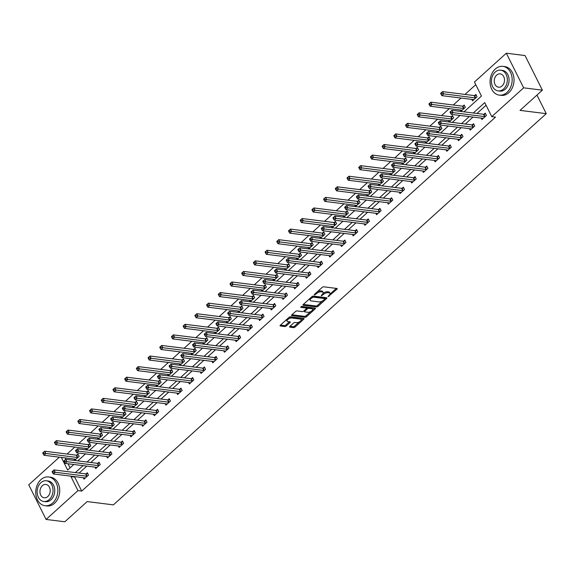 <?xml version="1.0" encoding="UTF-8"?>
<svg xmlns="http://www.w3.org/2000/svg" width="575" height="575" viewBox="0 0 575 575"><rect width="100%" height="100%" fill="white"/><g stroke="black" fill="none" stroke-linecap="round" stroke-linejoin="round"><path stroke-width="0.86" d="M328.059 296.693L336.914 289.225A1.136 0.489 153.4 0 0 337.194 288.621A1.136 0.489 153.4 0 0 336.914 288.463L323.675 286.803A1.136 0.489 153.4 0 0 322.201 287.378L314.381 294.45L314.381 294.982L316.423 293.667A3.644 1.567 153.4 0 1 321.13 291.827L322.237 291.971A3.644 1.567 153.4 0 1 323.136 292.467A3.644 1.567 153.4 0 1 322.23 294.393L321.217 295.838L323.265 294.522A3.644 1.567 153.4 0 1 327.973 292.689L329.072 292.826A3.644 1.567 153.4 0 1 329.978 293.322A3.644 1.567 153.4 0 1 329.072 295.248L328.059 296.693M289.865 326.406A1.136 0.489 153.4 0 0 289.584 327.01A1.136 0.489 153.4 0 0 289.865 327.161L293.581 327.628A1.136 0.489 153.4 0 0 295.054 327.053L303.744 319.204A1.136 0.489 153.4 0 0 304.024 318.6A1.136 0.489 153.4 0 0 303.744 318.442L290.504 316.789A1.136 0.489 153.4 0 0 289.031 317.357L280.341 325.213A1.136 0.489 153.4 0 0 280.061 325.817A1.136 0.489 153.4 0 0 280.341 325.967L284.826 326.535A1.136 0.489 153.4 0 0 286.3 325.96L290.016 322.597A1.136 0.489 153.4 0 0 290.303 322A1.136 0.489 153.4 0 0 290.023 321.842L287.795 321.562A3.04 1.308 153.4 0 1 287.04 321.145A3.04 1.308 153.4 0 1 288.434 319.046A3.04 1.308 153.4 0 1 291.733 318.004L300.452 319.096A3.04 1.308 153.4 0 1 301.199 319.513A3.04 1.308 153.4 0 1 299.812 321.612A3.04 1.308 153.4 0 1 296.513 322.654L295.061 322.474A1.136 0.489 153.4 0 0 293.588 323.042L289.865 326.406M464.011 111.83L481.462 96.061L474.433 82.031L506.316 53.216L525.047 55.559L542.383 90.174L520.023 110.378L546.25 113.663L113.397 504.872L87.17 501.58L64.817 521.784L46.086 519.441L28.75 484.826L59.34 457.175M542.383 90.174L523.645 87.831L491.769 116.646L484.739 102.609L473.254 112.995M75.095 476.689L74.685 477.063L81.715 491.093L495.513 117.113L491.769 116.646M81.715 491.093L77.963 490.626L46.086 519.441M316.48 306.935A1.136 0.489 153.4 0 0 317.953 306.36L326.643 298.504A1.136 0.489 153.4 0 0 326.923 297.908A1.136 0.489 153.4 0 0 326.643 297.749L313.404 296.089A1.136 0.489 153.4 0 0 311.93 296.664L303.241 304.513A1.136 0.489 153.4 0 0 302.96 305.117A1.136 0.489 153.4 0 0 303.241 305.275L316.48 306.935L316.013 305.993A1.136 0.489 153.4 0 0 317.486 305.426L322.309 301.063M315.193 308.854L306.504 316.71A1.136 0.489 153.4 0 1 305.03 317.278L291.791 315.625A1.136 0.489 153.4 0 1 291.511 315.467A1.136 0.489 153.4 0 1 291.791 314.863L295.514 311.506A1.136 0.489 153.4 0 1 296.98 310.931L302.349 311.6A1.136 0.489 153.4 0 0 303.823 311.032L306.288 308.797A1.136 0.489 153.4 0 0 306.576 308.2A1.136 0.489 153.4 0 0 306.295 308.042L300.703 307.345L301.731 306.41L315.193 308.099A1.136 0.489 153.4 0 1 315.474 308.25A1.136 0.489 153.4 0 1 315.193 308.854L314.784 308.049M546.25 113.663L536.949 95.083M486.069 105.261L476.998 113.462M472.995 117.084L465.297 124.035M461.287 127.657L453.589 134.615M449.585 138.237L441.887 145.195M437.884 148.81L430.186 155.768M426.183 159.39L418.485 166.347M414.482 169.963L406.784 176.92M402.773 180.543L395.075 187.5M391.072 191.116L383.374 198.073M379.371 201.696L371.673 208.653M367.669 212.268L359.972 219.226M355.961 222.848L348.27 229.806M344.26 233.421L336.562 240.379M332.558 244.001L324.861 250.959M320.857 254.581L313.159 261.532M309.156 265.154L301.458 272.112M297.447 275.734L289.75 282.692M285.746 286.307L278.048 293.264M274.045 296.887L266.347 303.844M262.344 307.46L254.646 314.417M250.635 318.04L242.945 324.997M238.934 328.613L231.236 335.57M227.233 339.192L219.535 346.15M215.532 349.765L207.834 356.723M203.83 360.345L196.132 367.303M192.122 370.925L184.424 377.876M180.421 381.498L172.723 388.456M168.719 392.078L161.022 399.028M157.018 402.651L149.32 409.608M145.317 413.231L137.619 420.188M133.608 423.804L125.911 430.761M121.907 434.384L114.209 441.341M110.206 444.957L102.508 451.914M98.505 455.537L90.807 462.494M86.796 466.109L79.106 473.067M481.189 118.112L481.915 119.55L486.414 115.482L485.243 113.146L484.028 114.238M469.488 128.685L470.213 130.13L474.713 126.062L473.541 123.718L472.327 124.818M457.786 139.265L458.505 140.702L463.012 136.634L461.84 134.298L460.625 135.391M446.085 149.838L446.804 151.282L451.303 147.214L450.132 144.871L448.917 145.971M434.377 160.418L435.103 161.855L439.602 157.787L438.43 155.451L437.216 156.551M422.675 170.991L423.401 172.435L427.901 168.367L426.729 166.024L425.514 167.124M410.974 181.571L411.693 183.008L416.199 178.94L415.028 176.604L413.813 177.704M399.273 192.143L399.992 193.588L404.491 189.52L403.327 187.177L402.112 188.277M387.572 202.723L388.29 204.161L392.79 200.093L391.618 197.757L390.403 198.857M375.863 213.296L376.589 214.741L381.088 210.673L379.917 208.337L378.702 209.429M364.162 223.876L364.888 225.314L369.387 221.253L368.216 218.91L367.001 220.009M352.461 234.449L353.179 235.894L357.686 231.826L356.514 229.49L355.3 230.582M340.759 245.029L341.478 246.474L345.978 242.406L344.806 240.062L343.598 241.162M329.058 255.609L329.777 257.047L334.276 252.978L333.105 250.643L331.89 251.735M317.35 266.182L318.076 267.627L322.575 263.558L321.403 261.215L320.189 262.315M305.648 276.762L306.374 278.199L310.874 274.131L309.702 271.795L308.488 272.895M293.947 287.335L294.666 288.779L299.173 284.711L298.001 282.368L296.786 283.468M282.246 297.915L282.965 299.352L287.464 295.284L286.293 292.948L285.078 294.048M270.537 308.488L271.263 309.932L275.763 305.864L274.591 303.521L273.377 304.621M258.836 319.067L259.562 320.505L264.062 316.437L262.89 314.101L261.675 315.201M247.135 329.64L247.854 331.085L252.36 327.017L251.189 324.681L249.974 325.773M235.434 340.22L236.153 341.658L240.652 337.59L239.48 335.254L238.273 336.353M223.732 350.793L224.451 352.238L228.951 348.17L227.779 345.834L226.564 346.926M212.024 361.373L212.75 362.818L217.249 358.75L216.078 356.407L214.863 357.506M200.323 371.946L201.049 373.391L205.548 369.323L204.377 366.987L203.162 368.079M188.622 382.526L189.34 383.971L193.847 379.902L192.675 377.559L191.461 378.659M176.92 393.106L177.639 394.543L182.138 390.475L180.967 388.139L179.752 389.232M165.212 403.679L165.938 405.123L170.437 401.055L169.266 398.712L168.051 399.812M153.511 414.259L154.237 415.696L158.736 411.628L157.564 409.292L156.35 410.392M141.809 424.832L142.528 426.276L147.035 422.208L145.863 419.865L144.648 420.965M130.108 435.412L130.827 436.849L135.326 432.781L134.162 430.445L132.947 431.545M118.407 445.984L119.126 447.429L123.625 443.361L122.453 441.018L121.239 442.118M106.698 456.564L107.424 458.002L111.924 453.934L110.752 451.598L109.538 452.698M94.997 467.137L95.723 468.582L100.222 464.514L99.051 462.178L97.836 463.27M83.296 477.717L84.015 479.155L88.521 475.087L87.35 472.751L86.135 473.85M475.762 84.683L464.988 94.422M460.985 98.038L453.287 104.995M449.276 108.618L441.578 115.575M437.575 119.19L429.877 126.148M425.874 129.77L418.176 136.728M414.173 140.35L406.475 147.301M402.471 150.923L394.773 157.881M390.763 161.503L383.065 168.453M379.062 172.076L371.364 179.033M367.36 182.656L359.662 189.613M355.659 193.229L347.961 200.186M343.951 203.809L336.26 210.766M332.249 214.382L324.552 221.339M320.548 224.962L312.85 231.919M308.847 235.534L301.149 242.492M297.146 246.114L289.448 253.072M285.437 256.687L277.739 263.645M273.736 267.267L266.038 274.225M262.035 277.847L254.337 284.798M250.333 288.42L242.636 295.377M238.632 299L230.934 305.957M226.924 309.573L219.226 316.53M215.222 320.153L207.525 327.11M203.521 330.726L195.823 337.683M191.82 341.306L184.122 348.263M180.112 351.878L172.414 358.836M168.41 362.458L160.713 369.416M156.709 373.031L149.011 379.989M145.008 383.611L137.31 390.569M133.307 394.184L125.609 401.142M121.598 404.764L113.9 411.722M109.897 415.344L102.199 422.294M98.196 425.917L90.498 432.874M86.494 436.497L78.797 443.454M74.786 447.07L67.095 454.027M65.09 457.901L65.823 459.36M68.022 463.759L70.078 467.856M471.823 99.396L472.542 100.841L477.042 96.772L475.877 94.437L474.662 95.529M460.122 109.976L460.841 111.413L465.34 107.353L464.169 105.009L462.954 106.109M448.414 120.549L449.14 121.993L453.639 117.925L452.467 115.589L451.253 116.682M436.713 131.129L437.438 132.573L441.938 128.505L440.766 126.162L439.552 127.262M425.011 141.709L425.73 143.146L430.237 139.078L429.065 136.742L427.85 137.835M413.31 152.282L414.029 153.726L418.528 149.658L417.357 147.315L416.142 148.415M401.602 162.862L402.327 164.299L406.827 160.231L405.655 157.895L404.441 158.995M389.9 173.434L390.626 174.879L395.126 170.811L393.954 168.468L392.739 169.567M378.199 184.014L378.918 185.452L383.424 181.384L382.253 179.048L381.038 180.147M366.498 194.587L367.217 196.032L371.716 191.964L370.552 189.621L369.337 190.72M354.797 205.167L355.515 206.605L360.015 202.537L358.843 200.201L357.628 201.3M343.088 215.74L343.814 217.185L348.313 213.117L347.142 210.781L345.927 211.873M331.387 226.32L332.113 227.757L336.612 223.689L335.441 221.353L334.226 222.453M319.686 236.893L320.404 238.338L324.911 234.269L323.739 231.933L322.525 233.026M307.984 247.473L308.703 248.917L313.202 244.849L312.031 242.506L310.823 243.606M296.283 258.046L297.002 259.49L301.501 255.422L300.33 253.086L299.115 254.179M284.575 268.626L285.301 270.07L289.8 266.002L288.628 263.659L287.414 264.759M272.873 279.206L273.599 280.643L278.099 276.575L276.927 274.239L275.713 275.332M261.172 289.778L261.891 291.223L266.397 287.155L265.226 284.812L264.011 285.912M249.471 300.358L250.19 301.796L254.689 297.728L253.518 295.392L252.303 296.492M237.763 310.931L238.488 312.376L242.988 308.308L241.816 305.965L240.602 307.064M226.061 321.511L226.787 322.949L231.287 318.881L230.115 316.545L228.9 317.644M214.36 332.084L215.079 333.529L219.585 329.461L218.414 327.118L217.199 328.217M202.659 342.664L203.377 344.102L207.877 340.033L206.713 337.697L205.498 338.797M190.958 353.237L191.676 354.682L196.176 350.613L195.004 348.277L193.789 349.37M179.249 363.817L179.975 365.254L184.474 361.186L183.303 358.85L182.088 359.95M167.548 374.39L168.274 375.834L172.773 371.766L171.602 369.43L170.387 370.523M155.847 384.97L156.565 386.414L161.072 382.346L159.9 380.003L158.686 381.103M144.145 395.55L144.864 396.987L149.363 392.919L148.192 390.583L146.977 391.676M132.437 406.122L133.163 407.567L137.662 403.499L136.491 401.156L135.276 402.256M120.736 416.702L121.462 418.14L125.961 414.072L124.789 411.736L123.575 412.828M109.034 427.275L109.753 428.72L114.26 424.652L113.088 422.309L111.873 423.408M97.333 437.855L98.052 439.293L102.551 435.225L101.387 432.889L100.172 433.988M85.632 448.428L86.351 449.873L90.85 445.805L89.678 443.462L88.464 444.561M73.923 459.008L74.649 460.446L79.149 456.378L77.977 454.042L76.763 455.141M506.316 53.216L523.645 87.831M61.345 457.427L67.663 470.041L73.808 464.485M77.812 460.863L85.51 453.905M89.52 450.29L97.218 443.332M101.222 439.71L108.919 432.752M112.923 429.137L120.621 422.179M124.624 418.557L132.322 411.599M136.333 407.984L144.023 401.027M148.034 397.404L155.732 390.447M159.735 386.824L167.433 379.874M171.436 376.251L179.134 369.294M183.138 365.671L190.835 358.714M194.846 355.098L202.544 348.141M206.547 344.518L214.245 337.561M218.248 333.946L225.946 326.988M229.95 323.366L237.647 316.408M241.658 312.793L249.349 305.835M253.359 302.213L261.057 295.255M265.061 291.64L272.758 284.683M276.762 281.06L284.46 274.103M288.463 270.48L296.161 263.53M300.172 259.907L307.869 252.95M311.873 249.327L319.571 242.377M323.574 238.754L331.272 231.797M335.275 228.174L342.973 221.217M346.977 217.602L354.674 210.644M358.685 207.022L366.383 200.064M370.386 196.449L378.084 189.491M382.088 185.869L389.785 178.911M393.789 175.296L401.487 168.338M405.497 164.716L413.195 157.758M417.198 154.143L424.896 147.186M428.9 143.563L436.598 136.606M440.601 132.983L448.299 126.033M452.302 122.41L460 115.453M71.35 476.222L70.941 476.589L77.963 490.626M469.243 116.61L461.545 123.567M457.542 127.19L449.844 134.147M445.841 137.763L438.143 144.72M434.139 148.343L426.442 155.3M422.438 158.916L414.74 165.873M410.73 169.496L403.032 176.453M399.028 180.068L391.331 187.026M387.327 190.648L379.629 197.606M375.626 201.228L367.928 208.179M363.918 211.801L356.22 218.759M352.216 222.381L344.518 229.339M340.515 232.954L332.817 239.912M328.814 243.534L321.116 250.492M317.113 254.107L309.415 261.064M305.404 264.687L297.706 271.644M293.703 275.26L286.005 282.217M282.002 285.84L274.304 292.797M270.3 296.412L262.603 303.37M258.592 306.993L250.901 313.95M246.891 317.565L239.193 324.523M235.189 328.145L227.492 335.103M223.488 338.725L215.79 345.676M211.787 349.298L204.089 356.256M200.078 359.878L192.381 366.836M188.377 370.451L180.679 377.408M176.676 381.031L168.978 387.988M164.975 391.604L157.277 398.561M153.273 402.184L145.576 409.141M141.565 412.757L133.867 419.714M129.864 423.337L122.166 430.294M118.163 433.909L110.465 440.867M106.461 444.489L98.763 451.447M94.753 455.069L87.055 462.02M83.052 465.642L75.354 472.6M74.685 477.063L70.941 476.589M329.978 293.322L329.504 292.387A3.644 1.567 153.4 0 0 328.605 291.892L329.072 292.826M323.064 293.358A3.644 1.567 153.4 0 1 327.506 291.748L328.605 291.892M323.136 292.467L322.668 291.532A3.644 1.567 153.4 0 0 321.77 291.029L322.237 291.971M317.378 291.741A3.644 1.567 153.4 0 1 320.663 290.893L321.77 291.029M329.913 294.184L336.332 288.391M303.356 304.412L316.013 305.993M324.983 298.648L326.061 297.678M324.803 299.108L324.803 298.576L313.181 297.124L311.082 298.49A3.644 1.567 153.4 0 0 310.184 300.416A3.644 1.567 153.4 0 0 311.082 300.912L319.024 301.911A3.644 1.567 153.4 0 0 323.732 300.071L324.803 299.108M324.501 297.972L324.803 298.576M313.181 297.124L312.721 296.197L324.336 297.642M309.774 298.612A3.644 1.567 153.4 0 0 309.717 299.482L310.184 300.416M314.604 308.02L312.577 309.86M310.637 311.614L306.037 315.768L306.504 316.71M291.906 314.762L304.563 316.343A1.136 0.489 153.4 0 0 306.037 315.768M306.576 308.2L306.101 307.266A1.136 0.489 153.4 0 0 305.821 307.107L301.163 306.525M307.927 312.304A3.04 1.308 153.4 0 0 311.226 311.262A3.04 1.308 153.4 0 0 312.613 309.156A3.04 1.308 153.4 0 0 311.866 308.739L308.789 308.358A1.136 0.489 153.4 0 0 307.323 308.926L304.851 311.161A1.136 0.489 153.4 0 0 304.57 311.758A1.136 0.489 153.4 0 0 304.851 311.916L307.927 312.304M312.613 309.156L312.146 308.222A3.04 1.308 153.4 0 0 311.391 307.805L311.866 308.739M306.59 308.236L306.849 307.992A1.136 0.489 153.4 0 1 308.322 307.424L311.391 307.805M304.089 310.787A1.136 0.489 153.4 0 0 304.103 310.823L304.57 311.758M301.199 319.513L300.732 318.579A3.04 1.308 153.4 0 0 299.985 318.155L300.452 319.096M288.65 317.702A3.04 1.308 153.4 0 1 291.266 317.069L299.985 318.155M286.587 319.571A3.04 1.308 153.4 0 0 286.573 320.21L287.04 321.145M280.456 325.105L284.359 325.594A1.136 0.489 153.4 0 0 285.832 325.026L289.433 321.77M289.98 326.298L293.113 326.693A1.136 0.489 153.4 0 0 294.587 326.118L299.129 322.014M301.185 320.153L303.154 318.37M440.615 93.373L441.082 94.307L441.837 93.632L441.363 92.697L440.615 93.373L442.549 91.605L443.72 93.948L441.844 95.644L473.469 99.604A1.157 0.496 -26.6 0 1 473.692 99.691L473.757 99.741M476.287 95.256L474.504 95.558A1.157 0.496 -26.6 0 1 474.174 95.572L442.549 91.605L441.363 92.697M475.834 97.872L475.676 97.894A1.157 0.496 -26.6 0 1 475.345 97.908L441.837 93.632M441.844 95.644L441.082 94.307M449.988 112.082L450.455 113.016L451.202 112.341L450.735 111.406L449.988 112.082L451.921 110.321L453.093 112.657L484.711 116.617A1.157 0.496 153.4 0 0 485.048 116.603L485.199 116.581M451.202 112.341L453.093 112.657L451.217 114.353L482.835 118.313A1.157 0.496 153.4 0 1 483.065 118.4L483.129 118.45M450.735 111.406L451.921 110.321L483.539 114.281A1.157 0.496 153.4 0 0 483.877 114.267L485.652 113.965M450.455 113.016L451.217 114.353M506.963 92.438A14.49 10.99 -82.9 0 0 511.944 76.949A14.49 10.99 -82.9 0 0 502.909 66.369A14.49 10.99 -82.9 0 0 495.247 69.058A14.49 10.99 -82.9 0 0 490.267 84.547A14.49 10.99 -82.9 0 0 499.301 95.127A14.49 10.99 -82.9 0 0 506.963 92.438M499.301 95.127L501.177 95.357A14.49 10.99 -82.9 0 0 508.832 92.676A14.49 10.99 -82.9 0 0 513.82 77.187A14.49 10.99 -82.9 0 0 504.778 66.607L502.909 66.369M500.681 70.179L502.406 70.394A10.429 7.913 97.1 0 1 508.911 78.013A10.429 7.913 97.1 0 1 505.324 89.168A10.429 7.913 97.1 0 1 499.812 91.102L498.087 90.886A10.429 7.913 -82.9 0 0 503.599 88.953A10.429 7.913 -82.9 0 0 507.186 77.797A10.429 7.913 -82.9 0 0 500.681 70.179A10.429 7.913 -82.9 0 0 495.168 72.112A10.429 7.913 -82.9 0 0 491.575 83.267A10.429 7.913 -82.9 0 0 498.087 90.886M496.663 75.109A6.72 5.103 -82.9 0 0 494.349 82.297A6.72 5.103 -82.9 0 0 498.547 87.206A6.72 5.103 -82.9 0 0 502.097 85.955A6.72 5.103 -82.9 0 0 504.412 78.768A6.72 5.103 -82.9 0 0 500.221 73.859A6.72 5.103 -82.9 0 0 496.663 75.109M52.656 503.032A14.49 10.99 -82.9 0 0 57.637 487.543A14.49 10.99 -82.9 0 0 48.602 476.963A14.49 10.99 -82.9 0 0 40.94 479.643A14.49 10.99 -82.9 0 0 35.952 495.14A14.49 10.99 -82.9 0 0 44.994 505.72A14.49 10.99 -82.9 0 0 52.656 503.032M44.994 505.72L46.87 505.95A14.49 10.99 -82.9 0 0 54.524 503.269A14.49 10.99 -82.9 0 0 59.512 487.78A14.49 10.99 -82.9 0 0 50.471 477.2L48.602 476.963M46.374 480.772L48.092 480.988A10.429 7.913 97.1 0 1 54.603 488.606A10.429 7.913 97.1 0 1 51.01 499.761A10.429 7.913 97.1 0 1 45.497 501.695L43.779 501.479A10.429 7.913 -82.9 0 0 49.292 499.546A10.429 7.913 -82.9 0 0 52.878 488.391A10.429 7.913 -82.9 0 0 46.374 480.772A10.429 7.913 -82.9 0 0 40.854 482.705A10.429 7.913 -82.9 0 0 37.267 493.86A10.429 7.913 -82.9 0 0 43.779 501.479M42.356 485.695A6.72 5.103 -82.9 0 0 40.042 492.89A6.72 5.103 -82.9 0 0 44.239 497.799A6.72 5.103 -82.9 0 0 47.79 496.548A6.72 5.103 -82.9 0 0 50.104 489.361A6.72 5.103 -82.9 0 0 45.907 484.452A6.72 5.103 -82.9 0 0 42.356 485.695M428.914 103.953L429.381 104.887L430.129 104.212L429.662 103.27L428.914 103.953L430.848 102.185L432.019 104.521L430.143 106.217L461.761 110.184A1.157 0.496 -26.6 0 1 461.991 110.263L462.056 110.321M464.578 105.829L462.803 106.131A1.157 0.496 -26.6 0 1 462.465 106.145L430.848 102.185L429.662 103.27M464.126 108.445L463.975 108.474A1.157 0.496 -26.6 0 1 463.637 108.488L430.129 104.212M430.143 106.217L429.381 104.887M417.213 114.526L417.68 115.46L418.427 114.784L417.96 113.85L417.213 114.526L419.146 112.765L420.318 115.101L418.442 116.797L450.06 120.757A1.157 0.496 -26.6 0 1 450.29 120.843L450.354 120.894M452.877 116.409L451.102 116.711A1.157 0.496 -26.6 0 1 450.764 116.725L419.146 112.765L417.96 113.85M452.424 119.025L452.273 119.047A1.157 0.496 -26.6 0 1 451.936 119.061L418.427 114.784M418.442 116.797L417.68 115.46M438.279 122.662L438.754 123.596L439.501 122.921L439.034 121.986L438.279 122.662L440.22 120.894L441.392 123.237L473.009 127.197A1.157 0.496 153.4 0 0 473.34 127.183L473.498 127.154M439.501 122.921L441.392 123.237L439.516 124.926L471.133 128.893A1.157 0.496 153.4 0 1 471.356 128.972L471.428 129.03M439.034 121.986L440.22 120.894L471.838 124.861A1.157 0.496 153.4 0 0 472.168 124.847L473.951 124.538M438.754 123.596L439.516 124.926M426.578 133.235L427.045 134.176L427.8 133.493L427.333 132.559L426.578 133.235L428.512 131.474L429.683 133.81L461.308 137.77A1.157 0.496 153.4 0 0 461.639 137.763L461.797 137.734M427.8 133.493L429.683 133.81L427.807 135.506L459.432 139.466A1.157 0.496 153.4 0 1 459.655 139.553L459.72 139.603M427.333 132.559L428.512 131.474L460.137 135.434A1.157 0.496 153.4 0 0 460.467 135.42L462.25 135.118M427.045 134.176L427.807 135.506M405.504 125.106L405.979 126.04L406.726 125.364L406.259 124.423L405.504 125.106L407.445 123.337L408.617 125.673L406.741 127.37L438.358 131.337A1.157 0.496 -26.6 0 1 438.581 131.416L438.653 131.474M441.176 126.982L439.393 127.291A1.157 0.496 -26.6 0 1 439.063 127.298L407.445 123.337L406.259 124.423M440.723 129.598L440.565 129.627A1.157 0.496 -26.6 0 1 440.234 129.641L406.726 125.364M406.741 127.37L405.979 126.04M393.803 135.678L394.27 136.62L395.025 135.937L394.558 135.003L393.803 135.678L395.737 133.917L396.908 136.253L395.039 137.95L426.657 141.91A1.157 0.496 -26.6 0 1 426.88 141.996L426.945 142.047M429.475 137.562L427.692 137.863A1.157 0.496 -26.6 0 1 427.362 137.878L395.737 133.917L394.558 135.003M429.022 140.178L428.864 140.199A1.157 0.496 -26.6 0 1 428.533 140.214L395.025 135.937M395.039 137.95L394.27 136.62M382.102 146.258L382.569 147.193L383.324 146.517L382.849 145.583L382.102 146.258L384.035 144.49L385.207 146.833L383.331 148.522L414.956 152.49A1.157 0.496 -26.6 0 1 415.179 152.569L415.243 152.627M417.773 148.134L415.991 148.443A1.157 0.496 -26.6 0 1 415.66 148.458L384.035 144.49L382.849 145.583M417.313 150.751L417.162 150.779A1.157 0.496 -26.6 0 1 416.832 150.794L383.324 146.517M383.331 148.522L382.569 147.193M414.877 143.815L415.344 144.749L416.099 144.073L415.624 143.139L414.877 143.815L416.81 142.047L417.982 144.39L449.607 148.35A1.157 0.496 153.4 0 0 449.938 148.336L450.088 148.307M416.099 144.073L417.982 144.39L416.106 146.079L447.731 150.046A1.157 0.496 153.4 0 1 447.954 150.132L448.018 150.183M415.624 143.139L416.81 142.047L448.435 146.014A1.157 0.496 153.4 0 0 448.766 146L450.548 145.698M415.344 144.749L416.106 146.079M403.176 154.388L403.643 155.329L404.39 154.646L403.923 153.712L403.176 154.388L405.109 152.627L406.281 154.963L437.898 158.93A1.157 0.496 153.4 0 0 438.236 158.916L438.387 158.887M404.39 154.646L406.281 154.963L404.405 156.659L436.022 160.619A1.157 0.496 153.4 0 1 436.253 160.705L436.317 160.763M403.923 153.712L405.109 152.627L436.727 156.587A1.157 0.496 153.4 0 0 437.065 156.572L438.84 156.271M403.643 155.329L404.405 156.659M391.474 164.968L391.942 165.902L392.689 165.226L392.222 164.292L391.474 164.968L393.408 163.199L394.579 165.542L426.197 169.503A1.157 0.496 153.4 0 0 426.535 169.488L426.686 169.46M392.689 165.226L394.579 165.542L392.703 167.239L424.321 171.199A1.157 0.496 153.4 0 1 424.551 171.285L424.616 171.336M392.222 164.292L393.408 163.199L425.026 167.167A1.157 0.496 153.4 0 0 425.363 167.153L427.139 166.851M391.942 165.902L392.703 167.239M370.401 156.831L370.868 157.773L371.615 157.09L371.148 156.156L370.401 156.831L372.334 155.07L373.506 157.406L371.63 159.103L403.247 163.063A1.157 0.496 -26.6 0 1 403.478 163.149L403.542 163.199M406.065 158.714L404.29 159.016A1.157 0.496 -26.6 0 1 403.952 159.031L372.334 155.07L371.148 156.156M405.612 161.331L405.461 161.359A1.157 0.496 -26.6 0 1 405.123 161.367L371.615 157.09M371.63 159.103L370.868 157.773M379.766 175.548L380.233 176.482L380.988 175.799L380.521 174.865L379.766 175.548L381.707 173.779L382.878 176.115L414.496 180.083A1.157 0.496 153.4 0 0 414.827 180.068L414.985 180.04M380.988 175.799L382.878 176.115L381.002 177.812L412.62 181.772A1.157 0.496 153.4 0 1 412.843 181.858L412.908 181.916M380.521 174.865L381.707 173.779L413.324 177.74A1.157 0.496 153.4 0 0 413.655 177.725L415.438 177.423M380.233 176.482L381.002 177.812M358.699 167.411L359.167 168.346L359.914 167.67L359.447 166.736L358.699 167.411L360.633 165.643L361.804 167.986L359.928 169.675L391.546 173.643A1.157 0.496 -26.6 0 1 391.776 173.729L391.841 173.779M394.364 169.294L392.588 169.596A1.157 0.496 -26.6 0 1 392.251 169.611L360.633 165.643L359.447 166.736M393.911 171.903L393.76 171.932A1.157 0.496 -26.6 0 1 393.422 171.947L359.914 167.67M359.928 169.675L359.167 168.346M368.065 186.12L368.532 187.055L369.287 186.379L368.812 185.445L368.065 186.12L369.998 184.352L371.17 186.695L402.795 190.656A1.157 0.496 153.4 0 0 403.125 190.641L403.283 190.62M369.287 186.379L371.17 186.695L369.294 188.392L400.919 192.352A1.157 0.496 153.4 0 1 401.142 192.438L401.206 192.488M368.812 185.445L369.998 184.352L401.623 188.32A1.157 0.496 153.4 0 0 401.954 188.305L403.736 188.003M368.532 187.055L369.294 188.392M346.991 177.991L347.465 178.926L348.213 178.243L347.746 177.308L346.991 177.991L348.932 176.223L350.103 178.559L348.227 180.255L379.845 184.216A1.157 0.496 -26.6 0 1 380.068 184.302L380.132 184.359M382.662 179.867L380.88 180.169A1.157 0.496 -26.6 0 1 380.549 180.183L348.932 176.223L347.746 177.308M382.21 182.483L382.052 182.512A1.157 0.496 -26.6 0 1 381.721 182.527L348.213 178.243M348.227 180.255L347.465 178.926M356.363 196.7L356.831 197.635L357.578 196.952L357.111 196.018L356.363 196.7L358.297 194.932L359.468 197.268L391.086 201.236A1.157 0.496 153.4 0 0 391.424 201.221L391.575 201.193M357.578 196.952L359.468 197.268L357.592 198.964L389.21 202.932A1.157 0.496 153.4 0 1 389.44 203.011L389.505 203.068M357.111 196.018L358.297 194.932L389.915 198.893A1.157 0.496 153.4 0 0 390.253 198.878L392.035 198.576M356.831 197.635L357.592 198.964M335.29 188.564L335.757 189.498L336.512 188.823L336.037 187.888L335.29 188.564L337.223 186.796L338.395 189.139L336.519 190.835L368.144 194.796A1.157 0.496 -26.6 0 1 368.367 194.882L368.431 194.932M370.961 190.447L369.179 190.749A1.157 0.496 -26.6 0 1 368.848 190.763L337.223 186.796L336.037 187.888M370.508 193.063L370.35 193.085A1.157 0.496 -26.6 0 1 370.02 193.099L336.512 188.823M336.519 190.835L335.757 189.498M344.662 207.273L345.129 208.208L345.877 207.532L345.41 206.597L344.662 207.273L346.596 205.505L347.767 207.848L379.385 211.808A1.157 0.496 153.4 0 0 379.723 211.794L379.874 211.772M345.877 207.532L347.767 207.848L345.891 209.544L377.509 213.505A1.157 0.496 153.4 0 1 377.739 213.591L377.804 213.641M345.41 206.597L346.596 205.505L378.213 209.472A1.157 0.496 153.4 0 0 378.551 209.458L380.327 209.156M345.129 208.208L345.891 209.544M323.588 199.144L324.056 200.078L324.803 199.396L324.336 198.461L323.588 199.144L325.522 197.376L326.693 199.712L324.817 201.408L356.435 205.368A1.157 0.496 -26.6 0 1 356.665 205.455L356.73 205.512M359.26 201.02L357.478 201.322A1.157 0.496 -26.6 0 1 357.14 201.336L325.522 197.376L324.336 198.461M358.8 203.636L358.649 203.665A1.157 0.496 -26.6 0 1 358.311 203.679L324.803 199.396M324.817 201.408L324.056 200.078M332.954 217.853L333.428 218.787L334.176 218.112L333.708 217.17L332.954 217.853L334.894 216.085L336.066 218.421L367.684 222.388A1.157 0.496 153.4 0 0 368.014 222.374L368.173 222.345M334.176 218.112L336.066 218.421L334.19 220.117L365.808 224.085A1.157 0.496 153.4 0 1 366.031 224.164L366.103 224.221M333.708 217.17L334.894 216.085L366.512 220.045A1.157 0.496 153.4 0 0 366.843 220.031L368.625 219.729M333.428 218.787L334.19 220.117M311.887 209.717L312.354 210.651L313.102 209.976L312.635 209.041L311.887 209.717L313.821 207.949L314.992 210.292L313.116 211.988L344.734 215.948A1.157 0.496 -26.6 0 1 344.964 216.035L345.029 216.085M347.552 211.6L345.776 211.902A1.157 0.496 -26.6 0 1 345.438 211.916L313.821 207.949L312.635 209.041M347.099 214.216L346.948 214.238A1.157 0.496 -26.6 0 1 346.61 214.252L313.102 209.976M313.116 211.988L312.354 210.651M321.252 228.426L321.72 229.36L322.474 228.685L322.007 227.75L321.252 228.426L323.193 226.665L324.357 229.001L355.982 232.961A1.157 0.496 153.4 0 0 356.313 232.947L356.471 232.925M322.474 228.685L324.357 229.001L322.489 230.697L354.107 234.658A1.157 0.496 153.4 0 1 354.329 234.744L354.394 234.794M322.007 227.75L323.193 226.665L354.811 230.625A1.157 0.496 153.4 0 0 355.142 230.611L356.924 230.309M321.72 229.36L322.489 230.697M300.179 220.297L300.653 221.231L301.401 220.548L300.933 219.614L300.179 220.297L302.119 218.529L303.291 220.865L301.415 222.561L333.033 226.528A1.157 0.496 -26.6 0 1 333.256 226.607L333.327 226.665M335.85 222.173L334.075 222.475A1.157 0.496 -26.6 0 1 333.737 222.489L302.119 218.529L300.933 219.614M335.397 224.789L335.239 224.818A1.157 0.496 -26.6 0 1 334.909 224.832L301.401 220.548M301.415 222.561L300.653 221.231M309.551 239.006L310.018 239.94L310.773 239.265L310.299 238.323L309.551 239.006L311.485 237.238L312.656 239.574L344.281 243.541A1.157 0.496 153.4 0 0 344.612 243.527L344.763 243.498M310.773 239.265L312.656 239.574L310.78 241.27L342.405 245.237A1.157 0.496 153.4 0 1 342.628 245.317L342.693 245.374M310.299 238.323L311.485 237.238L343.11 241.198A1.157 0.496 153.4 0 0 343.44 241.191L345.223 240.882M310.018 239.94L310.78 241.27M288.478 230.87L288.945 231.804L289.699 231.128L289.232 230.194L288.478 230.87L290.418 229.102L291.582 231.445L289.714 233.141L321.332 237.101A1.157 0.496 -26.6 0 1 321.554 237.188L321.619 237.238M324.149 232.753L322.367 233.055A1.157 0.496 -26.6 0 1 322.036 233.069L290.418 229.102L289.232 230.194M323.696 235.369L323.538 235.391A1.157 0.496 -26.6 0 1 323.207 235.405L289.699 231.128M289.714 233.141L288.945 231.804M297.85 249.579L298.317 250.52L299.065 249.838L298.598 248.903L297.85 249.579L299.783 247.818L300.955 250.154L332.573 254.114A1.157 0.496 153.4 0 0 332.911 254.1L333.062 254.078M299.065 249.838L300.955 250.154L299.079 251.85L330.697 255.81A1.157 0.496 153.4 0 1 330.927 255.897L330.992 255.947M298.598 248.903L299.783 247.818L331.401 251.778A1.157 0.496 153.4 0 0 331.739 251.764L333.514 251.462M298.317 250.52L299.079 251.85M276.776 241.45L277.243 242.384L277.998 241.708L277.524 240.767L276.776 241.45L278.71 239.682L279.881 242.018L278.005 243.714L309.63 247.681A1.157 0.496 -26.6 0 1 309.853 247.76L309.918 247.818M312.448 243.326L310.665 243.627A1.157 0.496 -26.6 0 1 310.335 243.642L278.71 239.682L277.524 240.767M311.988 245.942L311.837 245.971A1.157 0.496 -26.6 0 1 311.506 245.985L277.998 241.708M278.005 243.714L277.243 242.384M286.149 260.159L286.616 261.093L287.363 260.418L286.896 259.483L286.149 260.159L288.082 258.391L289.254 260.734L320.872 264.694A1.157 0.496 153.4 0 0 321.209 264.68L321.36 264.651M287.363 260.418L289.254 260.734L287.378 262.423L318.996 266.39A1.157 0.496 153.4 0 1 319.226 266.469L319.29 266.527M286.896 259.483L288.082 258.391L319.7 262.358A1.157 0.496 153.4 0 0 320.038 262.344L321.813 262.035M286.616 261.093L287.378 262.423M265.075 252.022L265.542 252.957L266.29 252.281L265.822 251.347L265.075 252.022L267.008 250.262L268.18 252.597L266.304 254.294L297.922 258.254A1.157 0.496 -26.6 0 1 298.152 258.34L298.217 258.391M300.739 253.906L298.964 254.208A1.157 0.496 -26.6 0 1 298.626 254.222L267.008 250.262L265.822 251.347M300.287 256.522L300.136 256.543A1.157 0.496 -26.6 0 1 299.798 256.558L266.29 252.281M266.304 254.294L265.542 252.957M274.44 270.732L274.915 271.673L275.662 270.99L275.195 270.056L274.44 270.732L276.381 268.971L277.553 271.307L309.17 275.267A1.157 0.496 153.4 0 0 309.501 275.26L309.659 275.231M275.662 270.99L277.553 271.307L275.677 273.003L307.294 276.963A1.157 0.496 153.4 0 1 307.517 277.049L307.582 277.1M275.195 270.056L276.381 268.971L307.999 272.931A1.157 0.496 153.4 0 0 308.329 272.917L310.112 272.615M274.915 271.673L275.677 273.003M253.374 262.603L253.841 263.537L254.588 262.861L254.121 261.92L253.374 262.603L255.307 260.834L256.479 263.178L254.603 264.867L286.221 268.834A1.157 0.496 -26.6 0 1 286.451 268.913L286.515 268.971M289.038 264.478L287.263 264.787A1.157 0.496 -26.6 0 1 286.925 264.795L255.307 260.834L254.121 261.92M288.585 267.095L288.434 267.123A1.157 0.496 -26.6 0 1 288.097 267.138L254.588 262.861M254.603 264.867L253.841 263.537M262.739 281.312L263.206 282.246L263.961 281.57L263.494 280.636L262.739 281.312L264.673 279.543L265.844 281.887L297.469 285.847A1.157 0.496 153.4 0 0 297.8 285.832L297.958 285.804M263.961 281.57L265.844 281.887L263.968 283.576L295.593 287.543A1.157 0.496 153.4 0 1 295.816 287.629L295.881 287.68M263.494 280.636L264.673 279.543L296.298 283.511A1.157 0.496 153.4 0 0 296.628 283.497L298.411 283.195M263.206 282.246L263.968 283.576M241.665 273.175L242.14 274.117L242.887 273.434L242.42 272.5L241.665 273.175L243.606 271.414L244.778 273.75L242.902 275.447L274.519 279.407A1.157 0.496 -26.6 0 1 274.742 279.493L274.807 279.543M277.337 275.058L275.554 275.36A1.157 0.496 -26.6 0 1 275.224 275.375L243.606 271.414L242.42 272.5M276.884 277.675L276.726 277.696A1.157 0.496 -26.6 0 1 276.395 277.711L242.887 273.434M242.902 275.447L242.14 274.117M251.038 291.892L251.505 292.826L252.252 292.143L251.785 291.209L251.038 291.892L252.971 290.123L254.143 292.459L285.761 296.427A1.157 0.496 153.4 0 0 286.098 296.412L286.249 296.384M252.252 292.143L254.143 292.459L252.267 294.156L283.892 298.116A1.157 0.496 153.4 0 1 284.115 298.202L284.179 298.26M251.785 291.209L252.971 290.123L284.596 294.084A1.157 0.496 153.4 0 0 284.927 294.069L286.709 293.768M251.505 292.826L252.267 294.156M229.964 283.755L230.431 284.69L231.186 284.014L230.719 283.08L229.964 283.755L231.897 281.987L233.069 284.33L231.193 286.019L262.818 289.987A1.157 0.496 -26.6 0 1 263.041 290.066L263.106 290.123M265.636 285.631L263.853 285.94A1.157 0.496 -26.6 0 1 263.522 285.955L231.897 281.987L230.719 283.08M265.183 288.248L265.025 288.276A1.157 0.496 -26.6 0 1 264.694 288.291L231.186 284.014M231.193 286.019L230.431 284.69M239.337 302.464L239.804 303.399L240.551 302.723L240.084 301.789L239.337 302.464L241.27 300.696L242.442 303.039L274.059 307A1.157 0.496 153.4 0 0 274.397 306.985L274.548 306.964M240.551 302.723L242.442 303.039L240.566 304.736L272.183 308.696A1.157 0.496 153.4 0 1 272.413 308.782L272.478 308.832M240.084 301.789L241.27 300.696L272.888 304.664A1.157 0.496 153.4 0 0 273.226 304.649L275.001 304.348M239.804 303.399L240.566 304.736M218.263 294.328L218.73 295.27L219.478 294.587L219.01 293.652L218.263 294.328L220.196 292.567L221.368 294.903L219.492 296.599L251.117 300.56A1.157 0.496 -26.6 0 1 251.34 300.646L251.404 300.703M253.934 296.211L252.152 296.513A1.157 0.496 -26.6 0 1 251.821 296.527L220.196 292.567L219.01 293.652M253.474 298.827L253.323 298.856A1.157 0.496 -26.6 0 1 252.986 298.871L219.478 294.587M219.492 296.599L218.73 295.27M227.628 313.044L228.103 313.979L228.85 313.296L228.383 312.362L227.628 313.044L229.569 311.276L230.74 313.612L262.358 317.58A1.157 0.496 153.4 0 0 262.689 317.565L262.847 317.537M228.85 313.296L230.74 313.612L228.864 315.308L260.482 319.269A1.157 0.496 153.4 0 1 260.705 319.355L260.777 319.412M228.383 312.362L229.569 311.276L261.187 315.237A1.157 0.496 153.4 0 0 261.524 315.222L263.3 314.92M228.103 313.979L228.864 315.308M206.562 304.908L207.029 305.842L207.776 305.167L207.309 304.232L206.562 304.908L208.495 303.14L209.667 305.483L207.791 307.172L239.408 311.14A1.157 0.496 -26.6 0 1 239.638 311.226L239.703 311.276M242.226 306.791L240.451 307.093A1.157 0.496 -26.6 0 1 240.113 307.107L208.495 303.14L207.309 304.232M241.773 309.4L241.622 309.429A1.157 0.496 -26.6 0 1 241.284 309.443L207.776 305.167M207.791 307.172L207.029 305.842M215.927 323.617L216.394 324.552L217.149 323.876L216.682 322.942L215.927 323.617L217.868 321.849L219.039 324.192L250.657 328.152A1.157 0.496 153.4 0 0 250.987 328.138L251.146 328.117M217.149 323.876L219.039 324.192L217.163 325.888L248.781 329.849A1.157 0.496 153.4 0 1 249.004 329.935L249.068 329.985M216.682 322.942L217.868 321.849L249.485 325.817A1.157 0.496 153.4 0 0 249.816 325.802L251.598 325.5M216.394 324.552L217.163 325.888M194.853 315.488L195.327 316.423L196.075 315.74L195.608 314.805L194.853 315.488L196.794 313.72L197.965 316.056L196.089 317.752L227.707 321.713A1.157 0.496 -26.6 0 1 227.93 321.799L228.002 321.856M230.525 317.364L228.749 317.666A1.157 0.496 -26.6 0 1 228.412 317.68L196.794 313.72L195.608 314.805M230.072 319.98L229.914 320.009A1.157 0.496 -26.6 0 1 229.583 320.023L196.075 315.74M196.089 317.752L195.327 316.423M204.226 334.197L204.693 335.132L205.447 334.449L204.973 333.514L204.226 334.197L206.159 332.429L207.331 334.765L238.956 338.732A1.157 0.496 153.4 0 0 239.286 338.718L239.437 338.689M205.447 334.449L207.331 334.765L205.455 336.461L237.08 340.429A1.157 0.496 153.4 0 1 237.303 340.508L237.367 340.565M204.973 333.514L206.159 332.429L237.784 336.389A1.157 0.496 153.4 0 0 238.115 336.375L239.897 336.073M204.693 335.132L205.455 336.461M183.152 326.061L183.619 326.995L184.374 326.32L183.907 325.385L183.152 326.061L185.092 324.293L186.264 326.636L184.388 328.332L216.006 332.293A1.157 0.496 -26.6 0 1 216.229 332.379L216.293 332.429M218.823 327.944L217.041 328.246A1.157 0.496 -26.6 0 1 216.71 328.26L185.092 324.293L183.907 325.385M218.371 330.56L218.213 330.582A1.157 0.496 -26.6 0 1 217.882 330.596L184.374 326.32M184.388 328.332L183.619 326.995M192.524 344.77L192.992 345.704L193.739 345.029L193.272 344.094L192.524 344.77L194.458 343.002L195.629 345.345L227.247 349.305A1.157 0.496 153.4 0 0 227.585 349.291L227.736 349.269M193.739 345.029L195.629 345.345L193.753 347.041L225.371 351.002A1.157 0.496 153.4 0 1 225.601 351.088L225.666 351.138M193.272 344.094L194.458 343.002L226.076 346.969A1.157 0.496 153.4 0 0 226.413 346.955L228.189 346.653M192.992 345.704L193.753 347.041M171.451 336.641L171.918 337.575L172.673 336.893L172.198 335.958L171.451 336.641L173.384 334.873L174.556 337.209L172.68 338.905L204.305 342.865A1.157 0.496 -26.6 0 1 204.528 342.952L204.592 343.009M207.122 338.517L205.34 338.819A1.157 0.496 -26.6 0 1 205.009 338.833L173.384 334.873L172.198 335.958M206.669 341.133L206.511 341.162A1.157 0.496 -26.6 0 1 206.181 341.176L172.673 336.893M172.68 338.905L171.918 337.575M180.823 355.35L181.29 356.284L182.038 355.609L181.571 354.667L180.823 355.35L182.757 353.582L183.928 355.918L215.546 359.885A1.157 0.496 153.4 0 0 215.884 359.871L216.035 359.842M182.038 355.609L183.928 355.918L182.052 357.614L213.67 361.582A1.157 0.496 153.4 0 1 213.9 361.661L213.965 361.718M181.571 354.667L182.757 353.582L214.374 357.542A1.157 0.496 153.4 0 0 214.712 357.528L216.487 357.226M181.29 356.284L182.052 357.614M159.749 347.214L160.217 348.148L160.964 347.473L160.497 346.538L159.749 347.214L161.683 345.446L162.854 347.789L160.978 349.485L192.596 353.445A1.157 0.496 -26.6 0 1 192.826 353.532L192.891 353.582M195.414 349.097L193.638 349.399A1.157 0.496 -26.6 0 1 193.301 349.413L161.683 345.446L160.497 346.538M194.961 351.713L194.81 351.735A1.157 0.496 -26.6 0 1 194.472 351.749L160.964 347.473M160.978 349.485L160.217 348.148M169.115 365.923L169.589 366.857L170.337 366.182L169.869 365.247L169.115 365.923L171.055 364.162L172.227 366.498L203.845 370.458A1.157 0.496 153.4 0 0 204.175 370.444L204.333 370.422M170.337 366.182L172.227 366.498L170.351 368.194L201.969 372.154A1.157 0.496 153.4 0 1 202.192 372.241L202.256 372.291M169.869 365.247L171.055 364.162L202.673 368.122A1.157 0.496 153.4 0 0 203.004 368.108L204.786 367.806M169.589 366.857L170.351 368.194M148.048 357.794L148.515 358.728L149.263 358.053L148.796 357.111L148.048 357.794L149.982 356.026L151.153 358.362L149.277 360.058L180.895 364.025A1.157 0.496 -26.6 0 1 181.125 364.104L181.19 364.162M183.713 359.67L181.937 359.972A1.157 0.496 -26.6 0 1 181.599 359.986L149.982 356.026L148.796 357.111M183.26 362.286L183.109 362.315A1.157 0.496 -26.6 0 1 182.771 362.329L149.263 358.053M149.277 360.058L148.515 358.728M157.413 376.503L157.881 377.437L158.635 376.762L158.168 375.82L157.413 376.503L159.347 374.735L160.518 377.078L192.143 381.038A1.157 0.496 153.4 0 0 192.474 381.024L192.632 380.995M158.635 376.762L160.518 377.078L158.643 378.767L190.268 382.734A1.157 0.496 153.4 0 1 190.49 382.813L190.555 382.871M158.168 375.82L159.347 374.735L190.972 378.695A1.157 0.496 153.4 0 0 191.303 378.688L193.085 378.379M157.881 377.437L158.643 378.767M136.34 368.367L136.814 369.301L137.562 368.625L137.094 367.691L136.34 368.367L138.28 366.606L139.452 368.942L137.576 370.638L169.194 374.598A1.157 0.496 -26.6 0 1 169.417 374.684L169.488 374.735M172.011 370.25L170.229 370.552A1.157 0.496 -26.6 0 1 169.898 370.566L138.28 366.606L137.094 367.691M171.558 372.866L171.4 372.887A1.157 0.496 -26.6 0 1 171.07 372.902L137.562 368.625M137.576 370.638L136.814 369.301M145.712 387.076L146.179 388.017L146.934 387.334L146.46 386.4L145.712 387.076L147.646 385.315L148.817 387.651L180.435 391.611A1.157 0.496 153.4 0 0 180.773 391.597L180.924 391.575M146.934 387.334L148.817 387.651L146.941 389.347L178.566 393.307A1.157 0.496 153.4 0 1 178.789 393.393L178.854 393.444M146.46 386.4L147.646 385.315L179.271 389.275A1.157 0.496 153.4 0 0 179.601 389.261L181.384 388.959M146.179 388.017L146.941 389.347M124.638 378.947L125.106 379.881L125.86 379.205L125.393 378.264L124.638 378.947L126.572 377.178L127.743 379.514L125.868 381.211L157.493 385.178A1.157 0.496 -26.6 0 1 157.715 385.257L157.78 385.315M160.31 380.823L158.528 381.124A1.157 0.496 -26.6 0 1 158.197 381.139L126.572 377.178L125.393 378.264M159.857 383.439L159.699 383.467A1.157 0.496 -26.6 0 1 159.368 383.482L125.86 379.205M125.868 381.211L125.106 379.881M134.011 397.656L134.478 398.59L135.226 397.914L134.758 396.98L134.011 397.656L135.944 395.887L137.116 398.231L168.734 402.191A1.157 0.496 153.4 0 0 169.072 402.177L169.222 402.148M135.226 397.914L137.116 398.231L135.24 399.92L166.858 403.887A1.157 0.496 153.4 0 1 167.088 403.966L167.153 404.024M134.758 396.98L135.944 395.887L167.562 399.855A1.157 0.496 153.4 0 0 167.9 399.841L169.675 399.532M134.478 398.59L135.24 399.92M112.937 389.519L113.404 390.454L114.159 389.778L113.685 388.844L112.937 389.519L114.871 387.758L116.042 390.094L114.166 391.791L145.791 395.751A1.157 0.496 -26.6 0 1 146.014 395.837L146.079 395.887M148.609 391.402L146.826 391.704A1.157 0.496 -26.6 0 1 146.496 391.719L114.871 387.758L113.685 388.844M148.149 394.019L147.998 394.04A1.157 0.496 -26.6 0 1 147.66 394.055L114.159 389.778M114.166 391.791L113.404 390.454M122.31 408.228L122.777 409.17L123.524 408.487L123.057 407.553L122.31 408.228L124.243 406.467L125.415 408.803L157.032 412.771A1.157 0.496 153.4 0 0 157.37 412.757L157.521 412.728M123.524 408.487L125.415 408.803L123.539 410.5L155.157 414.46A1.157 0.496 153.4 0 1 155.379 414.546L155.451 414.604M123.057 407.553L124.243 406.467L155.861 410.428A1.157 0.496 153.4 0 0 156.199 410.413L157.974 410.112M122.777 409.17L123.539 410.5M101.236 400.099L101.703 401.034L102.451 400.358L101.983 399.424L101.236 400.099L103.169 398.331L104.341 400.674L102.465 402.363L134.083 406.331A1.157 0.496 -26.6 0 1 134.313 406.41L134.377 406.467M136.9 401.975L135.125 402.284A1.157 0.496 -26.6 0 1 134.787 402.299L103.169 398.331L101.983 399.424M136.447 404.592L136.297 404.62A1.157 0.496 -26.6 0 1 135.959 404.635L102.451 400.358M102.465 402.363L101.703 401.034M110.601 418.808L111.068 419.743L111.823 419.067L111.356 418.133L110.601 418.808L112.542 417.04L113.713 419.383L145.331 423.344A1.157 0.496 153.4 0 0 145.662 423.329L145.82 423.301M111.823 419.067L113.713 419.383L111.837 421.073L143.455 425.04A1.157 0.496 153.4 0 1 143.678 425.126L143.743 425.177M111.356 418.133L112.542 417.04L144.16 421.008A1.157 0.496 153.4 0 0 144.49 420.993L146.273 420.692M111.068 419.743L111.837 421.073M89.535 410.672L90.002 411.614L90.749 410.931L90.282 409.997L89.535 410.672L91.468 408.911L92.64 411.247L90.764 412.943L122.382 416.904A1.157 0.496 -26.6 0 1 122.604 416.99L122.676 417.04M125.199 412.555L123.424 412.857A1.157 0.496 -26.6 0 1 123.086 412.872L91.468 408.911L90.282 409.997M124.746 415.172L124.595 415.2A1.157 0.496 -26.6 0 1 124.257 415.207L90.749 410.931M90.764 412.943L90.002 411.614M98.9 429.388L99.367 430.323L100.122 429.64L99.647 428.706L98.9 429.388L100.833 427.62L102.005 429.956L133.63 433.924A1.157 0.496 153.4 0 0 133.961 433.909L134.119 433.881M100.122 429.64L102.005 429.956L100.129 431.652L131.754 435.613A1.157 0.496 153.4 0 1 131.977 435.699L132.042 435.757M99.647 428.706L100.833 427.62L132.458 431.581A1.157 0.496 153.4 0 0 132.789 431.566L134.572 431.264M99.367 430.323L100.129 431.652M77.826 421.252L78.293 422.187L79.048 421.511L78.581 420.577L77.826 421.252L79.767 419.484L80.938 421.827L79.062 423.516L110.68 427.484A1.157 0.496 -26.6 0 1 110.903 427.57L110.968 427.62M113.498 423.135L111.715 423.437A1.157 0.496 -26.6 0 1 111.385 423.452L79.767 419.484L78.581 420.577M113.045 425.744L112.887 425.773A1.157 0.496 -26.6 0 1 112.556 425.787L79.048 421.511M79.062 423.516L78.293 422.187M87.199 439.961L87.666 440.896L88.413 440.22L87.946 439.286L87.199 439.961L89.132 438.193L90.304 440.536L121.922 444.497A1.157 0.496 153.4 0 0 122.259 444.482L122.41 444.461M88.413 440.22L90.304 440.536L88.428 442.232L120.046 446.193A1.157 0.496 153.4 0 1 120.276 446.279L120.34 446.329M87.946 439.286L89.132 438.193L120.75 442.161A1.157 0.496 153.4 0 0 121.088 442.146L122.87 441.844M87.666 440.896L88.428 442.232M66.125 431.825L66.592 432.767L67.347 432.084L66.873 431.149L66.125 431.825L68.058 430.064L69.23 432.4L67.354 434.096L98.979 438.057A1.157 0.496 -26.6 0 1 99.202 438.143L99.267 438.2M101.797 433.708L100.014 434.01A1.157 0.496 -26.6 0 1 99.683 434.024L68.058 430.064L66.873 431.149M101.344 436.324L101.186 436.353A1.157 0.496 -26.6 0 1 100.855 436.368L67.347 432.084M67.354 434.096L66.592 432.767M75.498 450.541L75.965 451.476L76.712 450.793L76.245 449.858L75.498 450.541L77.431 448.773L78.603 451.109L110.22 455.077A1.157 0.496 153.4 0 0 110.558 455.062L110.709 455.033M76.712 450.793L78.603 451.109L76.727 452.805L108.344 456.766A1.157 0.496 153.4 0 1 108.574 456.852L108.639 456.909M76.245 449.858L77.431 448.773L109.049 452.733A1.157 0.496 153.4 0 0 109.387 452.719L111.162 452.417M75.965 451.476L76.727 452.805M54.424 442.405L54.891 443.339L55.638 442.664L55.171 441.729L54.424 442.405L56.357 440.637L57.529 442.98L55.653 444.676L87.271 448.637A1.157 0.496 -26.6 0 1 87.501 448.723L87.565 448.773M90.095 444.288L88.313 444.59A1.157 0.496 -26.6 0 1 87.975 444.604L56.357 440.637L55.171 441.729M89.635 446.897L89.484 446.926A1.157 0.496 -26.6 0 1 89.147 446.94L55.638 442.664M55.653 444.676L54.891 443.339M63.789 461.114L64.263 462.048L65.011 461.373L64.544 460.438L63.789 461.114L65.73 459.346L66.901 461.689L98.519 465.649A1.157 0.496 153.4 0 0 98.85 465.635L99.008 465.613M65.011 461.373L66.901 461.689L65.025 463.385L96.643 467.346A1.157 0.496 153.4 0 1 96.866 467.432L96.938 467.482M64.544 460.438L65.73 459.346L97.347 463.313A1.157 0.496 153.4 0 0 97.678 463.299L99.461 462.997M64.263 462.048L65.025 463.385M42.722 452.985L43.19 453.919L43.937 453.237L43.47 452.302L42.722 452.985L44.656 451.217L45.828 453.553L43.952 455.249L75.569 459.209A1.157 0.496 -26.6 0 1 75.799 459.296L75.864 459.353M78.387 454.861L76.612 455.163A1.157 0.496 -26.6 0 1 76.274 455.177L44.656 451.217L43.47 452.302M77.934 457.477L77.783 457.506A1.157 0.496 -26.6 0 1 77.445 457.52L43.937 453.237M43.952 455.249L43.19 453.919M52.088 471.694L52.555 472.628L53.31 471.953L52.842 471.011L52.088 471.694L54.028 469.926L55.193 472.262L86.818 476.229A1.157 0.496 153.4 0 0 87.148 476.215L87.307 476.186M53.31 471.953L55.193 472.262L53.324 473.958L84.942 477.926A1.157 0.496 153.4 0 1 85.165 478.005L85.229 478.062M52.842 471.011L54.028 469.926L85.646 473.886A1.157 0.496 153.4 0 0 85.977 473.872L87.759 473.57M52.555 472.628L53.324 473.958M328.728 295.564L329.087 296.29M315.043 293.847L315.409 294.58M321.885 294.709L322.252 295.435M327.506 291.748L327.973 292.689M322.855 293.71L323.265 294.522M320.663 290.893L321.13 291.827M316.056 292.934L316.423 293.667M336.512 288.413L336.914 289.225M303.003 304.8L303.241 305.275M326.233 297.699L326.643 298.504M317.486 305.426L317.953 306.36M311.787 296.793L312.153 297.527M310.716 297.757L311.082 298.49M304.563 316.343L305.03 317.278M291.554 315.15L291.791 315.625M305.821 307.107L306.295 308.042M308.322 307.424L308.789 308.358M306.849 307.992L307.323 308.926M304.491 310.428L304.851 311.161M291.266 317.069L291.733 318.004M289.613 321.792L290.016 322.597M285.832 325.026L286.3 325.96M284.359 325.594L284.826 326.535M280.104 325.493L280.341 325.967M303.334 318.392L303.744 319.204M294.587 326.118L295.054 327.053M293.113 326.693L293.581 327.628M289.627 326.686L289.865 327.161M474.504 95.558L475.676 97.894M474.174 95.572L475.345 97.908M484.711 116.617L483.539 114.281M485.048 116.603L483.877 114.267M462.803 106.131L463.975 108.474M462.465 106.145L463.637 108.488M451.102 116.711L452.273 119.047M450.764 116.725L451.936 119.061M473.009 127.197L471.838 124.861M473.34 127.183L472.168 124.847M461.308 137.77L460.137 135.434M461.639 137.763L460.467 135.42M439.393 127.291L440.565 129.627M439.063 127.298L440.234 129.641M427.692 137.863L428.864 140.199M427.362 137.878L428.533 140.214M415.991 148.443L417.162 150.779M415.66 148.458L416.832 150.794M449.607 148.35L448.435 146.014M449.938 148.336L448.766 146M437.898 158.93L436.727 156.587M438.236 158.916L437.065 156.572M426.197 169.503L425.026 167.167M426.535 169.488L425.363 167.153M404.29 159.016L405.461 161.359M403.952 159.031L405.123 161.367M414.496 180.083L413.324 177.74M414.827 180.068L413.655 177.725M392.588 169.596L393.76 171.932M392.251 169.611L393.422 171.947M402.795 190.656L401.623 188.32M403.125 190.641L401.954 188.305M380.88 180.169L382.052 182.512M380.549 180.183L381.721 182.527M391.086 201.236L389.915 198.893M391.424 201.221L390.253 198.878M369.179 190.749L370.35 193.085M368.848 190.763L370.02 193.099M379.385 211.808L378.213 209.472M379.723 211.794L378.551 209.458M357.478 201.322L358.649 203.665M357.14 201.336L358.311 203.679M367.684 222.388L366.512 220.045M368.014 222.374L366.843 220.031M345.776 211.902L346.948 214.238M345.438 211.916L346.61 214.252M355.982 232.961L354.811 230.625M356.313 232.947L355.142 230.611M334.075 222.475L335.239 224.818M333.737 222.489L334.909 224.832M344.281 243.541L343.11 241.198M344.612 243.527L343.44 241.191M322.367 233.055L323.538 235.391M322.036 233.069L323.207 235.405M332.573 254.114L331.401 251.778M332.911 254.1L331.739 251.764M310.665 243.627L311.837 245.971M310.335 243.642L311.506 245.985M320.872 264.694L319.7 262.358M321.209 264.68L320.038 262.344M298.964 254.208L300.136 256.543M298.626 254.222L299.798 256.558M309.17 275.267L307.999 272.931M309.501 275.26L308.329 272.917M287.263 264.787L288.434 267.123M286.925 264.795L288.097 267.138M297.469 285.847L296.298 283.511M297.8 285.832L296.628 283.497M275.554 275.36L276.726 277.696M275.224 275.375L276.395 277.711M285.761 296.427L284.596 294.084M286.098 296.412L284.927 294.069M263.853 285.94L265.025 288.276M263.522 285.955L264.694 288.291M274.059 307L272.888 304.664M274.397 306.985L273.226 304.649M252.152 296.513L253.323 298.856M251.821 296.527L252.986 298.871M262.358 317.58L261.187 315.237M262.689 317.565L261.524 315.222M240.451 307.093L241.622 309.429M240.113 307.107L241.284 309.443M250.657 328.152L249.485 325.817M250.987 328.138L249.816 325.802M228.749 317.666L229.914 320.009M228.412 317.68L229.583 320.023M238.956 338.732L237.784 336.389M239.286 338.718L238.115 336.375M217.041 328.246L218.213 330.582M216.71 328.26L217.882 330.596M227.247 349.305L226.076 346.969M227.585 349.291L226.413 346.955M205.34 338.819L206.511 341.162M205.009 338.833L206.181 341.176M215.546 359.885L214.374 357.542M215.884 359.871L214.712 357.528M193.638 349.399L194.81 351.735M193.301 349.413L194.472 351.749M203.845 370.458L202.673 368.122M204.175 370.444L203.004 368.108M181.937 359.972L183.109 362.315M181.599 359.986L182.771 362.329M192.143 381.038L190.972 378.695M192.474 381.024L191.303 378.688M170.229 370.552L171.4 372.887M169.898 370.566L171.07 372.902M180.435 391.611L179.271 389.275M180.773 391.597L179.601 389.261M158.528 381.124L159.699 383.467M158.197 381.139L159.368 383.482M168.734 402.191L167.562 399.855M169.072 402.177L167.9 399.841M146.826 391.704L147.998 394.04M146.496 391.719L147.66 394.055M157.032 412.771L155.861 410.428M157.37 412.757L156.199 410.413M135.125 402.284L136.297 404.62M134.787 402.299L135.959 404.635M145.331 423.344L144.16 421.008M145.662 423.329L144.49 420.993M123.424 412.857L124.595 415.2M123.086 412.872L124.257 415.207M133.63 433.924L132.458 431.581M133.961 433.909L132.789 431.566M111.715 423.437L112.887 425.773M111.385 423.452L112.556 425.787M121.922 444.497L120.75 442.161M122.259 444.482L121.088 442.146M100.014 434.01L101.186 436.353M99.683 434.024L100.855 436.368M110.22 455.077L109.049 452.733M110.558 455.062L109.387 452.719M88.313 444.59L89.484 446.926M87.975 444.604L89.147 446.94M98.519 465.649L97.347 463.313M98.85 465.635L97.678 463.299M76.612 455.163L77.783 457.506M76.274 455.177L77.445 457.52M86.818 476.229L85.646 473.886M87.148 476.215L85.977 473.872M324.53 297.749L324.997 298.691"/></g></svg>

